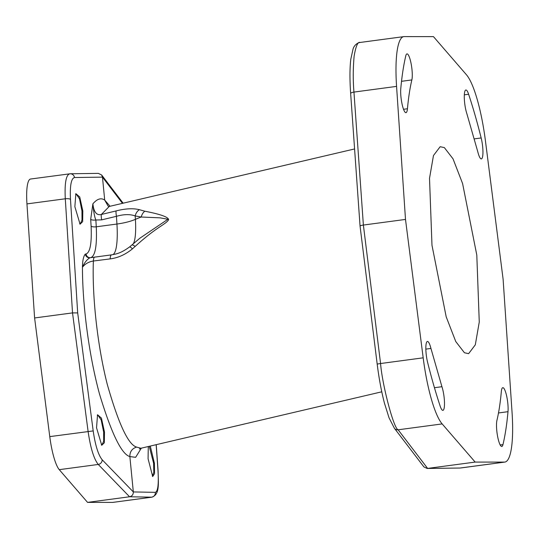 <?xml version="1.0" encoding="UTF-8"?>
<svg xmlns="http://www.w3.org/2000/svg" width="539" height="539" viewBox="0 0 539 539"><rect width="100%" height="100%" fill="white"/><g stroke="black" fill="none" stroke-linecap="round" stroke-linejoin="round"><path stroke-width="0.81" d="M381.774 391.813L140.908 448.259L136.623 447.087C132.042 448.563 129.784 451.729 129.859 456.58L133.328 491.932C133.328 494.573 132.068 496.19 129.562 496.769L151.843 497.174M141.326 448.158L135.639 457.315L129.859 456.58C121.531 454.276 111.398 433.383 99.466 393.894C89.164 355.956 82.467 306.145 82.447 267.256C84.414 262.661 86.934 259.488 89.986 257.75L94.709 257.123L89.986 257.75M157.994 470.655A4.332 1.287 -4.1 0 1 158.095 470.891C158.358 484.399 159.834 494.378 151.823 497.18L112.853 502.388A34.664 7.209 82.4 0 1 112.651 502.402L87.554 502.382L59.256 469.664A34.664 7.209 -97.6 0 1 49.77 436.617L34.604 317.963L72.522 312.896L77.683 312.923L93.193 430.917C95.288 445.315 98.273 454.923 102.147 459.74L133.328 491.932L155.32 492.343C157.9 491.487 158.789 484.251 157.994 470.655L156.155 444.682M122.474 203.351L102.464 177.136L104.707 200.084C101.11 197.584 97.168 198.824 92.89 203.816C93.806 212.09 96.629 215.647 101.352 214.482A8.664 1.502 76.5 0 0 101.676 219.872L116.451 216.314C123.815 214.219 130.061 214.091 135.188 215.937L141.225 217.015L160.036 217.844L167.952 219.245L139.884 238.211L131.779 245.077A8.664 1.974 -132.4 0 1 135.127 246.444L132.453 248.843C125.513 254.523 118.088 257.878 110.178 258.895L93.368 261.024C88.78 261.745 85.142 263.82 82.447 267.256C82.528 260.694 83.478 256.294 85.29 254.058L86.024 253.997C90.154 252.488 91.846 243.197 91.104 226.117L90.7 219.333L92.89 203.816C93.611 211.84 94.601 217.237 95.868 220.006A4.299 1.341 -3.4 0 1 90.7 219.333M110.037 206.262L104.707 200.084L108.063 206.006L108.797 206.484M150.28 446.063L154.41 463.257L154.545 473.693L152.699 476.53L148.07 458.763L148.292 446.528M111.512 254.866L94.709 257.123A8.664 2.23 -97.6 0 0 93.368 261.024C92.054 297.036 97.586 346.153 107.187 384.058C118.506 423.836 128.316 444.85 136.623 447.087M89.777 257.77A4.299 4.177 85 0 1 85.29 254.058M77.683 312.923L70.488 199.39C69.834 185.787 71.168 178.497 74.476 177.52L102.464 177.136L101.615 174.966L98.347 173.376L70.238 173.767L30.555 179.029A34.664 7.209 -97.6 0 0 26.95 203.904L65.293 198.783C64.532 183.233 66.021 174.906 69.753 173.801M104.485 432.042L104.33 442.762L101.736 445.275L96.535 427.771L97.546 414.754L101.426 418.089L104.485 432.042M82.811 210.958L82.656 221.67L80.062 224.19L74.86 206.68L75.864 193.663L79.745 197.004L82.811 210.958M90.72 257.682C95.255 256.025 97.101 245.73 96.265 226.798L95.868 220.006L101.676 219.872M108.696 206.471L109.262 206.444L101.352 214.482L116.128 210.917C125.351 208.553 133.113 208.142 139.406 209.691L144.829 211.214C160.494 214.239 168.431 217.076 168.64 219.737C165.305 224.817 157.267 226.333 135.127 246.444M110.178 258.895A8.664 2.21 -97.6 0 1 111.485 254.873L94.689 257.123M116.128 210.917A8.664 1.502 76.5 0 0 116.451 216.314L116.936 224.029A43.881 9.123 -97.6 0 1 112.819 254.664M139.406 209.691A8.664 6.805 104.6 0 0 135.188 215.937L135.404 219.346A36.996 7.694 -97.6 0 1 133.416 243.601M144.829 211.214A8.664 6.293 102.3 0 0 141.225 217.015A86.664 27.038 176.4 0 0 135.404 219.346A34.664 10.814 176.4 0 1 116.936 224.029L96.265 226.798A4.299 1.341 -3.4 0 1 91.104 226.117M132.453 248.843A8.664 1.368 -128.2 0 0 129.589 246.929L131.779 245.077M359.857 42.493L403.778 36.625A69.329 14.412 82.4 0 1 404.183 36.598L433.45 36.618L466.457 74.786A69.329 14.412 -97.6 0 1 485.437 140.874L503.116 279.283L512.05 412.315A69.329 14.412 -97.6 0 1 504.841 462.078A69.329 14.412 -97.6 0 1 504.437 462.105L475.169 462.085L427.151 468.472L423.883 466.889L394.42 428.303L389.064 417.88L384.448 403.185C381.41 391.482 378.984 378.445 377.179 364.061L380.574 363.522C382.138 384.435 393.726 428.808 398.139 429.799L427.643 468.438L459.935 468.027A4.332 4.211 -90.8 0 0 460.421 467.987L504.437 462.105M403.778 36.625A69.329 14.412 82.4 0 0 396.569 86.388L405.496 219.427L423.182 357.829A69.329 14.412 82.4 0 0 442.155 423.917L475.169 462.085M444.331 147.585L453.016 158.816L462.583 183.523L476.799 255.075L479.265 322.026L475.31 344.819L468.627 353.651L464.45 352.769L455.758 341.544L446.198 316.831L431.982 245.279L429.516 178.328L433.471 155.535L440.154 146.709L444.331 147.585M411.857 79.934A14.081 2.931 82.4 0 0 411.19 64.04A14.081 2.931 82.4 0 0 406.965 53.88A14.081 2.931 82.4 0 0 405.813 55.746C403.617 64.936 401.939 75.911 400.773 88.665A14.081 2.931 82.4 0 0 402.081 104.121A14.081 2.931 82.4 0 0 405.975 112.671A14.081 2.931 82.4 0 0 407.444 108.763C408.468 97.586 409.936 87.978 411.857 79.934L401.528 81.315M440.161 406.103A14.081 2.931 82.4 0 0 442.917 410.361A14.081 2.931 82.4 0 0 444.459 401.683A14.081 2.931 82.4 0 0 441.933 386.706L430.944 348.437A14.081 2.931 82.4 0 0 427.414 341.463A14.081 2.931 82.4 0 0 427.616 362.397C431.591 378.311 435.775 392.877 440.161 406.103M468.613 94.251A14.081 2.931 82.4 0 0 465.864 89.993A14.081 2.931 82.4 0 0 464.322 98.677A14.081 2.931 82.4 0 0 466.848 113.648L477.83 151.917A14.081 2.931 82.4 0 0 481.367 158.897A14.081 2.931 82.4 0 0 481.165 137.957C477.19 122.05 473.006 107.483 468.613 94.251L464.328 94.824M496.924 420.427A14.081 2.931 82.4 0 0 497.591 436.32A14.081 2.931 82.4 0 0 501.816 446.481A14.081 2.931 82.4 0 0 502.968 444.614C505.158 435.418 506.835 424.449 508.001 411.688A14.081 2.931 82.4 0 0 506.7 396.232A14.081 2.931 82.4 0 0 502.799 387.682A14.081 2.931 82.4 0 0 501.331 391.597C500.313 402.768 498.844 412.375 496.924 420.427M34.604 317.963L26.95 203.904M87.554 502.382L129.562 496.769L98.253 464.45C93.874 458.945 90.498 447.956 88.106 431.49L72.522 312.896L65.293 198.783A4.332 1.28 176.4 0 1 70.488 199.39M149.229 446.305L153.595 463.25L153.824 472.346L152.321 476.132M97.276 415.198L97.768 414.976L101.191 419.948L103.643 432.042L103.69 441.165L101.911 445.019L101.372 444.924M75.601 194.107L76.087 193.885L79.509 198.857L81.962 210.951L82.009 220.074L80.237 223.934L79.691 223.833M360.167 42.48C357.869 41.463 355.848 46.051 354.11 56.265C353.018 68.763 352.964 80.702 353.955 92.081L363.38 225.053L380.574 363.522L423.182 357.829M405.496 219.427L363.38 225.053C360.928 225.423 359.843 225.807 360.14 226.205M460.946 467.946L504.841 462.078M377.179 364.061L360.052 226.084L350.66 93.57C349.696 79.792 349.737 68.386 350.774 59.364L353.052 49.022C353.874 46.3 355.639 44.252 358.361 42.871L359.809 42.5M90.208 257.716A4.299 4.177 85 0 1 86.024 253.997M112.651 502.402L151.641 497.187A4.332 4.258 91.1 0 0 155.32 492.343M59.256 469.664L98.253 464.45A4.332 4.016 135.9 0 0 102.147 459.74M49.77 436.617L93.193 430.917M74.476 177.52A4.332 4.211 -90.8 0 0 70.279 173.76M396.569 86.388L353.955 92.081A4.332 1.287 -4.1 0 0 350.66 93.557M442.155 423.917L398.139 429.799A4.332 4.063 -37.4 0 1 394.447 428.337M407.444 108.763L403.529 109.282M441.933 386.706L434.447 387.709M430.944 348.437L425.844 349.124M481.165 137.957L474.421 138.86M502.968 444.614L500.205 444.985M508.001 411.688L498.494 412.962M139.426 448.974L140.908 448.259M109.262 206.444L354.581 148.953M129.589 246.929C120.756 253.323 116.539 253.963 111.485 254.873M158.095 470.891L156.236 444.668M123.162 203.19L101.615 174.966M459.935 468.027L427.151 468.472"/></g></svg>
